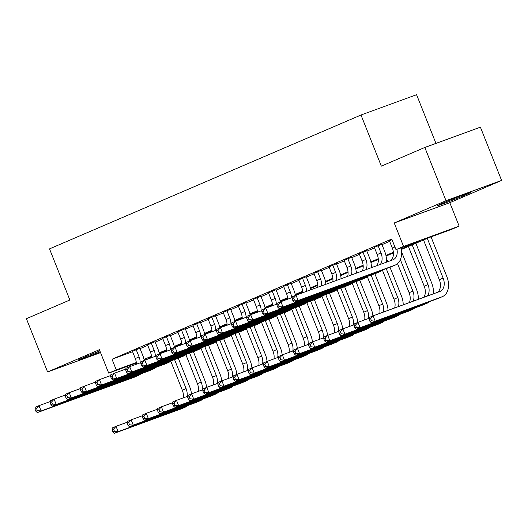<?xml version="1.0" encoding="UTF-8"?>
<svg xmlns="http://www.w3.org/2000/svg" width="528" height="528" viewBox="0 0 528 528"><rect width="100%" height="100%" fill="white"/><g stroke="black" fill="none" stroke-linecap="round" stroke-linejoin="round"><path stroke-width="0.79" d="M99.871 350.929A17.893 0.502 158.3 0 0 83.325 357.641A17.893 0.502 158.3 0 0 78.421 359.977A17.893 0.502 158.3 0 0 100.228 351.813M465.868 194.746A17.893 0.502 158.3 0 0 470.778 192.41A17.893 0.502 158.3 0 0 460.456 196.02A17.893 0.502 158.3 0 0 442.431 203.3A17.893 0.502 158.3 0 0 437.527 205.636A17.893 0.502 158.3 0 0 447.85 202.026A17.893 0.502 158.3 0 0 465.868 194.746M435.956 143.392L416.585 94.723L361 115.005L49.52 248.879L69.868 300.01L26.4 318.694L47.593 371.956L100.551 352.625M361 115.005L381.348 166.142L424.822 147.457L480.407 127.169L501.6 180.431L446.015 200.719L394.231 222.974L403.557 246.411L459.142 226.123L451.579 229.376L429.046 237.6L401.181 249.572M394.231 222.974L449.81 202.686L501.6 180.431M449.81 202.686L459.142 226.123M424.822 147.457L446.015 200.719M139.907 348.196L132.429 351.344M155.027 341.702L147.55 344.843M170.148 335.201L162.67 338.349M185.269 328.7L177.791 331.848M200.389 322.205L192.911 325.347M215.51 315.704L208.032 318.853M230.63 309.21L223.153 312.352M245.751 302.709L238.273 305.851M260.872 296.208L253.394 299.356M275.992 289.714L268.514 292.855M291.113 283.213L283.635 286.361M306.233 276.712L298.756 279.86M321.354 270.217L313.876 273.359M336.468 263.716L328.997 266.864M351.589 257.222L344.117 260.363M366.709 250.721L359.238 253.869M381.83 244.22L374.359 247.368M401.056 248.945L418.526 241.435L395.993 249.658L391.756 239.006L112.028 359.231L132.587 351.727M140.078 348.632L147.748 345.338M155.199 342.137L162.868 338.837M170.32 335.636L177.989 332.343M185.44 329.142L193.109 325.842M200.561 322.641L208.23 319.348M215.681 316.14L223.351 312.847M230.802 309.646L238.471 306.346M245.923 303.145L253.592 299.851M261.043 296.644L268.712 293.35M276.164 290.149L283.833 286.856M291.284 283.648L298.954 280.355M306.405 277.154L314.074 273.854M321.526 270.653L329.195 267.359M336.646 264.152L344.309 260.858M351.767 257.657L359.429 254.357M366.887 251.156L374.55 247.863M382.008 244.662L389.671 241.362M391.994 239.613L389.479 240.867M136.363 363.04L108.709 373.131L99.383 349.694L47.593 371.956M108.709 373.131L116.266 369.884L136.316 362.564M112.028 359.231L116.266 369.884M395.993 249.658L403.557 246.411M151.529 357.502L144.164 360.188M151.51 356.882L149.318 357.819L151.516 357.02M393.433 252.905L386.06 256.073M378.312 259.4L370.94 262.568M363.191 265.901L355.819 269.069M348.071 272.402L340.699 275.57M332.95 278.896L325.578 282.064M317.83 285.397L310.457 288.565M302.709 291.892L295.337 295.06M287.588 298.393L280.216 301.561M272.474 304.894L265.102 308.062M257.354 311.388L249.982 314.556M242.233 317.889L234.861 321.057M227.113 324.383L219.74 327.558M211.992 330.884L204.62 334.052M196.871 337.385L189.499 340.553M181.751 343.88L174.379 347.048M166.63 350.381L159.258 353.549M144.012 359.416L151.457 356.222M159.133 352.922L166.577 349.721M174.253 346.421L181.698 343.22M189.374 339.926L196.819 336.725M204.494 333.425L211.939 330.224M219.615 326.924L227.06 323.73M234.736 320.43L242.18 317.229M249.856 313.929L257.301 310.728M264.977 307.435L272.422 304.234M280.091 300.934L287.536 297.733M295.211 294.433L302.656 291.238M310.332 287.938L317.777 284.737M325.453 281.437L332.897 278.236M340.573 274.936L348.018 271.742M355.694 268.442L363.139 265.241M370.814 261.941L378.259 258.74M385.935 255.446L393.38 252.245M389.413 240.722L392.344 248.068A11.471 7.993 -113.3 0 1 390.482 260.7M396.964 249.308A11.471 7.993 -113.3 0 1 393.142 259.723A11.471 7.993 -113.3 0 1 392.852 259.842L296.03 295.178L298.148 300.505L394.97 265.168A17.206 11.986 66.7 0 0 395.406 264.99A17.206 11.986 66.7 0 0 400.811 247.903M292.063 298.624L292.248 296.802L296.03 295.178L293.575 297.977L292.063 298.624L292.915 300.755L294.426 300.102L293.575 297.977M294.426 300.102L298.148 300.505L294.367 302.128L391.189 266.792A17.206 11.986 66.7 0 0 391.624 266.62L395.406 264.99M294.367 302.128L292.915 300.755M369.112 319.301L369.956 321.433L371.474 320.78L370.623 318.655L369.112 319.301L369.296 317.48L373.072 315.856L375.197 321.182L441.969 296.809A17.206 11.986 66.7 0 0 442.405 296.637A17.206 11.986 66.7 0 0 446.879 276.718L431.026 236.874M427.31 238.346L443.124 278.091A11.471 7.993 -113.3 0 1 440.141 291.37A11.471 7.993 -113.3 0 1 439.85 291.482L373.072 315.856L370.623 318.655M423.529 239.969L439.342 279.715A11.471 7.993 -113.3 0 1 437.481 292.347M371.474 320.78L375.197 321.182L371.415 322.806L438.194 298.432A17.206 11.986 66.7 0 0 438.623 298.261L442.405 296.637M371.415 322.806L369.956 321.433M374.299 247.216L377.223 254.569A11.471 7.993 -113.3 0 1 376.801 265.696M378.074 245.593L380.998 252.945A11.471 7.993 -113.3 0 1 380.338 264.403M386.291 262.231A17.206 11.986 66.7 0 0 384.76 251.572L381.77 244.075M276.943 305.125L277.794 307.25L279.305 306.603L278.454 304.471L276.943 305.125L277.127 303.296L280.909 301.673L283.028 306.999L379.85 271.663A17.206 11.986 66.7 0 0 380.285 271.491A17.206 11.986 66.7 0 0 382.754 269.867M292.169 297.561L280.909 301.673L278.454 304.471M279.305 306.603L283.028 306.999L279.246 308.623L376.068 273.286A17.206 11.986 66.7 0 0 376.504 273.115L380.285 271.491M279.246 308.623L277.794 307.25M359.179 253.717L362.102 261.07A11.471 7.993 -113.3 0 1 362.366 270.963M362.954 252.094L365.884 259.439A11.471 7.993 -113.3 0 1 366.01 269.636M371.263 267.716A17.206 11.986 66.7 0 0 369.64 258.073L366.65 250.569M261.822 311.619L262.673 313.751L264.185 313.104L263.333 310.972L261.822 311.619L262.007 309.797L265.789 308.174L267.907 313.5L364.729 278.164A17.206 11.986 66.7 0 0 365.165 277.992A17.206 11.986 66.7 0 0 367.633 276.368M277.048 304.062L265.789 308.174L263.333 310.972M264.185 313.104L267.907 313.5L264.125 315.124L360.947 279.787A17.206 11.986 66.7 0 0 361.383 279.616L365.165 277.992M264.125 315.124L262.673 313.751M344.058 260.212L346.982 267.564A11.471 7.993 -113.3 0 1 347.662 276.329M347.833 258.588L350.764 265.94A11.471 7.993 -113.3 0 1 351.358 274.982M356.182 273.22A17.206 11.986 66.7 0 0 354.519 264.568L351.529 257.07M246.701 318.12L247.553 320.252L249.064 319.598L248.213 317.467L246.701 318.12L246.886 316.298L250.668 314.675L252.787 320.001L349.609 284.658A17.206 11.986 66.7 0 0 350.044 284.486A17.206 11.986 66.7 0 0 352.513 282.863M261.928 310.563L250.668 314.675L248.213 317.467M249.064 319.598L252.787 320.001L249.005 321.625L345.827 286.288A17.206 11.986 66.7 0 0 346.262 286.11L350.044 284.486M249.005 321.625L247.553 320.252M328.937 266.713L331.861 274.065A11.471 7.993 -113.3 0 1 332.792 281.761M332.713 265.089L335.643 272.441A11.471 7.993 -113.3 0 1 336.521 280.394M341.055 278.744A17.206 11.986 66.7 0 0 339.398 271.069L336.409 263.571M231.581 324.621L232.432 326.746L233.944 326.099L233.092 323.968L231.581 324.621L231.766 322.793L235.547 321.169L237.666 326.495L334.488 291.159A17.206 11.986 66.7 0 0 334.924 290.987A17.206 11.986 66.7 0 0 337.392 289.364M246.807 317.057L235.547 321.169L233.092 323.968M233.944 326.099L237.666 326.495L233.884 328.119L330.706 292.783A17.206 11.986 66.7 0 0 331.142 292.611L334.924 290.987M233.884 328.119L232.432 326.746M433.29 293.878A17.206 11.986 66.7 0 0 431.759 283.219L415.859 243.263M412.19 244.84L428.003 284.585A11.471 7.993 -113.3 0 1 427.343 296.05M408.408 246.47L424.222 286.209A11.471 7.993 -113.3 0 1 423.806 297.337M353.991 325.802L354.842 327.934L356.354 327.281L355.502 325.149L353.991 325.802L354.176 323.974L357.958 322.351L360.076 327.677L426.848 303.31A17.206 11.986 66.7 0 0 427.284 303.138A17.206 11.986 66.7 0 0 429.759 301.514M369.217 318.239L357.958 322.351L355.502 325.149M356.354 327.281L360.076 327.677L356.294 329.3L423.073 304.933A17.206 11.986 66.7 0 0 423.502 304.762L427.284 303.138M356.294 329.3L354.842 327.934M418.268 299.363A17.206 11.986 66.7 0 0 416.638 289.714L401.458 251.572M400.382 259.677L412.883 291.086A11.471 7.993 -113.3 0 1 413.015 301.277M393.287 252.965L393.452 253.381M397.544 263.663L409.101 292.71A11.471 7.993 -113.3 0 1 409.372 302.61M338.87 332.297L339.722 334.429L341.233 333.782L340.382 331.65L338.87 332.297L339.055 330.475L342.837 328.852L344.956 334.178L411.728 309.804A17.206 11.986 66.7 0 0 412.163 309.632A17.206 11.986 66.7 0 0 414.638 308.009M354.097 324.74L342.837 328.852L340.382 331.65M341.233 333.782L344.956 334.178L341.174 335.801L407.953 311.428A17.206 11.986 66.7 0 0 408.388 311.256L412.163 309.632M341.174 335.801L339.722 334.429M403.187 304.867A17.206 11.986 66.7 0 0 401.518 296.215L389.987 267.227M387.776 261.69L386.338 258.067M386.225 268.6L397.762 297.581A11.471 7.993 -113.3 0 1 398.363 306.623M378.167 259.466L378.332 259.882M382.424 270.164L393.98 299.211A11.471 7.993 -113.3 0 1 394.667 307.976M323.75 338.798L324.601 340.93L326.113 340.276L325.261 338.144L323.75 338.798L323.935 336.976L327.716 335.353L329.835 340.679L396.607 316.305A17.206 11.986 66.7 0 0 397.043 316.133A17.206 11.986 66.7 0 0 399.518 314.51M338.976 331.241L327.716 335.353L325.261 338.144M326.113 340.276L329.835 340.679L326.053 342.302L392.832 317.929A17.206 11.986 66.7 0 0 393.268 317.757L397.043 316.133M326.053 342.302L324.601 340.93M388.054 310.385A17.206 11.986 66.7 0 0 386.397 302.709L374.867 273.728M372.319 267.333L371.217 264.568M371.111 275.101L382.642 304.082A11.471 7.993 -113.3 0 1 383.526 312.041M363.046 265.96L363.211 266.376M367.303 276.659L378.86 305.705A11.471 7.993 -113.3 0 1 379.797 313.401M308.629 345.299L309.481 347.424L310.992 346.777L310.141 344.645L308.629 345.299L308.814 343.471L312.596 341.847L314.714 347.173L381.487 322.799A17.206 11.986 66.7 0 0 381.922 322.628A17.206 11.986 66.7 0 0 384.397 321.004M323.855 337.735L312.596 341.847L310.141 344.645M310.992 346.777L314.714 347.173L310.933 348.797L377.711 324.43A17.206 11.986 66.7 0 0 378.147 324.258L381.922 322.628M310.933 348.797L309.481 347.424M313.817 273.214L316.741 280.559A11.471 7.993 -113.3 0 1 317.81 287.225M317.592 271.59L320.522 278.936A11.471 7.993 -113.3 0 1 321.565 285.859M325.875 284.282A17.206 11.986 66.7 0 0 324.278 277.57L321.288 270.065M216.46 331.115L217.312 333.247L218.823 332.594L217.972 330.469L216.46 331.115L216.645 329.294L220.427 327.67L222.545 332.996L319.367 297.66A17.206 11.986 66.7 0 0 319.803 297.482A17.206 11.986 66.7 0 0 322.271 295.865M231.686 323.558L220.427 327.67L217.972 330.469M218.823 332.594L222.545 332.996L218.764 334.62L315.586 299.284A17.206 11.986 66.7 0 0 316.021 299.112L319.803 297.482M218.764 334.62L217.312 333.247M372.88 315.935A17.206 11.986 66.7 0 0 371.276 309.21L359.746 280.223M356.855 272.976L356.096 271.069M355.991 281.596L367.521 310.583A11.471 7.993 -113.3 0 1 368.405 318.536M347.926 272.461L348.091 272.877M352.183 283.16L363.739 312.206A11.471 7.993 -113.3 0 1 364.676 319.902M293.509 351.793L294.36 353.925L295.871 353.278L295.02 351.146L293.509 351.793L293.693 349.972L297.475 348.348L299.594 353.674L366.373 329.3A17.206 11.986 66.7 0 0 366.802 329.129A17.206 11.986 66.7 0 0 369.277 327.505M308.735 344.236L297.475 348.348L295.02 351.146M295.871 353.278L299.594 353.674L295.812 355.298L362.591 330.924A17.206 11.986 66.7 0 0 363.026 330.752L366.802 329.129M295.812 355.298L294.36 353.925M298.696 279.708L301.62 287.06A11.471 7.993 -113.3 0 1 302.735 292.73M302.478 278.084L305.402 285.437A11.471 7.993 -113.3 0 1 306.511 291.35M310.655 289.839A17.206 11.986 66.7 0 0 309.157 284.064L306.174 276.566M201.34 337.616L202.191 339.748L203.702 339.095L202.851 336.963L201.34 337.616L201.524 335.795L205.306 334.165L207.425 339.491L304.247 304.154A17.206 11.986 66.7 0 0 304.682 303.983A17.206 11.986 66.7 0 0 307.151 302.359M216.566 330.053L205.306 334.165L202.851 336.963M203.702 339.095L207.425 339.491L203.643 341.121L300.465 305.778A17.206 11.986 66.7 0 0 300.901 305.606L304.682 303.983M203.643 341.121L202.191 339.748M357.76 322.436A17.206 11.986 66.7 0 0 356.156 315.711L344.626 286.724M341.398 278.619L340.976 277.563M340.87 288.097L352.4 317.077A11.471 7.993 -113.3 0 1 353.285 325.037M332.805 278.962L332.97 279.378M337.062 289.654L348.625 318.701A11.471 7.993 -113.3 0 1 349.556 326.396M278.388 358.294L279.239 360.426L280.751 359.773L279.899 357.641L278.388 358.294L278.573 356.473L282.355 354.842L284.473 360.169L351.252 335.801A17.206 11.986 66.7 0 0 351.681 335.63A17.206 11.986 66.7 0 0 354.156 334.006M293.614 350.737L282.355 354.842L279.899 357.641M280.751 359.773L284.473 360.169L280.691 361.799L347.47 337.425A17.206 11.986 66.7 0 0 347.906 337.253L351.681 335.63M280.691 361.799L279.239 360.426M283.576 286.209L286.499 293.561A11.471 7.993 -113.3 0 1 287.615 299.224M287.357 284.585L290.281 291.931A11.471 7.993 -113.3 0 1 291.39 297.851M295.409 295.442A17.206 11.986 66.7 0 0 294.037 290.565L291.053 283.061M186.219 344.111L187.07 346.243L188.582 345.596L187.73 343.464L186.219 344.111L186.404 342.289L190.186 340.666L192.304 345.992L289.126 310.655A17.206 11.986 66.7 0 0 289.562 310.484A17.206 11.986 66.7 0 0 292.03 308.86M201.445 336.554L190.186 340.666L187.73 343.464M188.582 345.596L192.304 345.992L188.522 347.615L285.344 312.279A17.206 11.986 66.7 0 0 285.78 312.107L289.562 310.484M188.522 347.615L187.07 346.243M342.639 328.937A17.206 11.986 66.7 0 0 341.035 322.205L329.505 293.225M325.75 294.591L337.28 323.578A11.471 7.993 -113.3 0 1 338.164 331.538M317.684 285.457L317.849 285.872M321.941 296.155L333.505 325.202A11.471 7.993 -113.3 0 1 334.435 332.897M263.267 364.789L264.119 366.92L265.63 366.274L264.779 364.142L263.267 364.789L263.452 362.967L267.234 361.343L269.353 366.67L336.131 342.296A17.206 11.986 66.7 0 0 336.56 342.124A17.206 11.986 66.7 0 0 339.035 340.501M278.494 357.232L267.234 361.343L264.779 364.142M265.63 366.274L269.353 366.67L265.571 368.293L332.35 343.919A17.206 11.986 66.7 0 0 332.785 343.748L336.56 342.124M265.571 368.293L264.119 366.92M268.455 292.71L271.379 300.056A11.471 7.993 -113.3 0 1 272.494 305.725M272.237 291.08L275.161 298.432A11.471 7.993 -113.3 0 1 276.269 304.346M280.289 301.943A17.206 11.986 66.7 0 0 278.916 297.059L275.933 289.562M171.098 350.612L171.95 352.744L173.461 352.09L172.616 349.965L171.098 350.612L171.283 348.79L175.065 347.167L177.184 352.493L274.006 317.15A17.206 11.986 66.7 0 0 274.441 316.978A17.206 11.986 66.7 0 0 276.91 315.355M186.331 343.055L175.065 347.167L172.616 349.965M173.461 352.09L177.184 352.493L173.402 354.116L270.224 318.78A17.206 11.986 66.7 0 0 270.659 318.602L274.441 316.978M173.402 354.116L171.95 352.744M327.518 335.432A17.206 11.986 66.7 0 0 325.915 328.706L314.384 299.719M310.629 301.092L322.159 330.079A11.471 7.993 -113.3 0 1 323.044 338.032M302.564 291.958L302.729 292.373M306.821 302.656L318.384 331.703A11.471 7.993 -113.3 0 1 319.315 339.398M248.147 371.29L248.998 373.421L250.51 372.768L249.658 370.643L248.147 371.29L248.332 369.468L252.113 367.844L254.232 373.171L321.011 348.797A17.206 11.986 66.7 0 0 321.446 348.625A17.206 11.986 66.7 0 0 323.915 347.002M263.373 363.733L252.113 367.844L249.658 370.643M250.51 372.768L254.232 373.171L250.45 374.794L317.229 350.42A17.206 11.986 66.7 0 0 317.665 350.249L321.446 348.625M250.45 374.794L248.998 373.421M253.334 299.204L256.258 306.557A11.471 7.993 -113.3 0 1 257.374 312.226M257.116 297.581L260.04 304.933A11.471 7.993 -113.3 0 1 261.149 310.847M265.168 308.438A17.206 11.986 66.7 0 0 263.795 303.56L260.812 296.063M155.978 357.113L156.829 359.238L158.341 358.591L157.496 356.459L155.978 357.113L156.163 355.285L159.944 353.661L162.063 358.987L258.885 323.651A17.206 11.986 66.7 0 0 259.321 323.479A17.206 11.986 66.7 0 0 261.789 321.856M171.211 349.549L159.944 353.661L157.496 356.459M158.341 358.591L162.063 358.987L158.281 360.611L255.103 325.274A17.206 11.986 66.7 0 0 255.539 325.103L259.321 323.479M158.281 360.611L156.829 359.238M312.398 341.933A17.206 11.986 66.7 0 0 310.794 335.207L299.264 306.22M295.508 307.593L307.039 336.574A11.471 7.993 -113.3 0 1 307.923 344.533M287.443 298.459L287.608 298.868M291.7 309.151L303.263 338.197A11.471 7.993 -113.3 0 1 304.194 345.893M233.026 377.791L233.878 379.916L235.389 379.269L234.544 377.137L233.026 377.791L233.211 375.962L236.993 374.339L239.111 379.665L305.89 355.298A17.206 11.986 66.7 0 0 306.326 355.12A17.206 11.986 66.7 0 0 308.794 353.503M248.259 370.227L236.993 374.339L234.544 377.137M235.389 379.269L239.111 379.665L235.33 381.289L302.108 356.921A17.206 11.986 66.7 0 0 302.544 356.75L306.326 355.12M235.33 381.289L233.878 379.916M238.214 305.705L241.138 313.051A11.471 7.993 -113.3 0 1 242.253 318.721M241.996 304.082L244.919 311.428A11.471 7.993 -113.3 0 1 246.028 317.341M250.048 314.939A17.206 11.986 66.7 0 0 248.675 310.061L245.692 302.557M140.864 363.607L141.709 365.739L143.22 365.092L142.375 362.96L140.864 363.607L141.042 361.786L144.824 360.162L146.942 365.488L243.764 330.152A17.206 11.986 66.7 0 0 244.2 329.98A17.206 11.986 66.7 0 0 246.668 328.357M156.09 356.05L144.824 360.162L142.375 362.96M143.22 365.092L146.942 365.488L143.161 367.112L239.983 331.775A17.206 11.986 66.7 0 0 240.418 331.604L244.2 329.98M143.161 367.112L141.709 365.739M297.277 348.427A17.206 11.986 66.7 0 0 295.673 341.702L284.143 312.721M280.388 314.087L291.918 343.075A11.471 7.993 -113.3 0 1 292.802 351.034M272.323 304.953L272.488 305.369M276.58 315.652L288.143 344.698A11.471 7.993 -113.3 0 1 289.073 352.394M217.906 384.285L218.757 386.417L220.268 385.77L219.424 383.638L217.906 384.285L218.09 382.463L221.872 380.84L223.991 386.166L290.77 361.792A17.206 11.986 66.7 0 0 291.205 361.621A17.206 11.986 66.7 0 0 293.674 359.997M233.138 376.728L221.872 380.84L219.424 383.638M220.268 385.77L223.991 386.166L220.209 387.79L286.988 363.416A17.206 11.986 66.7 0 0 287.423 363.244L291.205 361.621M220.209 387.79L218.757 386.417M223.093 312.2L226.017 319.552A11.471 7.993 -113.3 0 1 227.132 325.222M226.875 310.576L229.799 317.929A11.471 7.993 -113.3 0 1 230.908 323.842M234.927 321.44A17.206 11.986 66.7 0 0 233.554 316.556L230.571 309.058M125.743 370.108L126.588 372.24L128.099 371.587L127.255 369.455L125.743 370.108L125.921 368.287L129.703 366.656L131.822 371.983L228.644 336.646A17.206 11.986 66.7 0 0 229.079 336.475A17.206 11.986 66.7 0 0 231.554 334.851M140.969 362.551L129.703 366.656L127.255 369.455M128.099 371.587L131.822 371.983L128.04 373.613L224.869 338.27A17.206 11.986 66.7 0 0 225.298 338.098L229.079 336.475M128.04 373.613L126.588 372.24M282.157 354.928A17.206 11.986 66.7 0 0 280.559 348.203L269.023 319.216M265.267 320.588L276.797 349.569A11.471 7.993 -113.3 0 1 277.682 357.529M257.202 311.454L257.367 311.87M261.459 322.153L273.022 351.199A11.471 7.993 -113.3 0 1 273.953 358.888M202.792 390.786L203.636 392.918L205.148 392.264L204.303 390.133L202.792 390.786L202.97 388.964L206.752 387.334L208.87 392.66L275.649 368.293A17.206 11.986 66.7 0 0 276.085 368.122A17.206 11.986 66.7 0 0 278.553 366.498M218.018 383.229L206.752 387.334L204.303 390.133M205.148 392.264L208.87 392.66L205.088 394.291L271.867 369.917A17.206 11.986 66.7 0 0 272.303 369.745L276.085 368.122M205.088 394.291L203.636 392.918M207.973 318.701L210.896 326.053A11.471 7.993 -113.3 0 1 212.012 331.723M211.754 317.077L214.678 324.43A11.471 7.993 -113.3 0 1 215.787 330.343M219.806 327.934A17.206 11.986 66.7 0 0 218.434 323.057L215.45 315.553M110.623 376.603L111.467 378.734L112.979 378.088L112.134 375.956L110.623 376.603L110.801 374.781L114.583 373.157L116.701 378.484L213.523 343.147A17.206 11.986 66.7 0 0 213.959 342.976A17.206 11.986 66.7 0 0 216.434 341.352M125.849 369.046L114.583 373.157L112.134 375.956M112.979 378.088L116.701 378.484L112.926 380.107L209.748 344.771A17.206 11.986 66.7 0 0 210.177 344.599L213.959 342.976M112.926 380.107L111.467 378.734M267.036 361.429A17.206 11.986 66.7 0 0 265.439 354.697L253.902 325.717M250.147 327.083L261.683 356.07A11.471 7.993 -113.3 0 1 262.561 364.03M242.081 317.948L242.246 318.364M246.338 328.647L257.902 357.694A11.471 7.993 -113.3 0 1 258.832 365.389M187.671 397.28L188.516 399.412L190.027 398.765L189.182 396.634L187.671 397.28L187.849 395.459L191.631 393.835L193.75 399.161L260.528 374.788A17.206 11.986 66.7 0 0 260.964 374.616A17.206 11.986 66.7 0 0 263.432 372.992M202.897 389.723L191.631 393.835L189.182 396.634M190.027 398.765L193.75 399.161L189.968 400.785L256.747 376.418A17.206 11.986 66.7 0 0 257.182 376.24L260.964 374.616M189.968 400.785L188.516 399.412M192.852 325.202L195.776 332.548A11.471 7.993 -113.3 0 1 196.891 338.217M196.634 323.572L199.558 330.924A11.471 7.993 -113.3 0 1 200.666 336.838M204.686 334.435A17.206 11.986 66.7 0 0 203.313 329.551L200.33 322.054M95.502 383.104L96.347 385.235L97.858 384.582L97.013 382.457L95.502 383.104L95.68 381.282L99.462 379.658L101.581 384.985L198.403 349.648A17.206 11.986 66.7 0 0 198.838 349.47A17.206 11.986 66.7 0 0 201.313 347.846M110.728 375.547L99.462 379.658L97.013 382.457M97.858 384.582L101.581 384.985L97.805 386.608L194.627 351.272A17.206 11.986 66.7 0 0 195.056 351.1L198.838 349.47M97.805 386.608L96.347 385.235M251.915 367.924A17.206 11.986 66.7 0 0 250.318 361.198L238.781 332.211M235.026 333.584L246.563 362.571A11.471 7.993 -113.3 0 1 247.441 370.524M226.961 324.449L227.126 324.865M231.218 335.148L242.781 364.195A11.471 7.993 -113.3 0 1 243.712 371.89M172.55 403.781L173.395 405.913L174.907 405.26L174.062 403.135L172.55 403.781L172.729 401.96L176.51 400.336L178.629 405.662L245.408 381.289A17.206 11.986 66.7 0 0 245.843 381.117A17.206 11.986 66.7 0 0 248.312 379.493M187.777 396.224L176.51 400.336L174.062 403.135M174.907 405.26L178.629 405.662L174.847 407.286L241.626 382.912A17.206 11.986 66.7 0 0 242.062 382.741L245.843 381.117M174.847 407.286L173.395 405.913M177.731 331.696L180.655 339.049A11.471 7.993 -113.3 0 1 181.771 344.718M181.513 330.073L184.437 337.425A11.471 7.993 -113.3 0 1 185.546 343.339M189.565 340.93A17.206 11.986 66.7 0 0 188.192 336.052L185.209 328.555M80.381 389.605L81.226 391.73L82.738 391.083L81.893 388.951L80.381 389.605L80.56 387.776L84.341 386.153L86.46 391.479L183.282 356.143A17.206 11.986 66.7 0 0 183.718 355.971A17.206 11.986 66.7 0 0 186.193 354.347M95.608 382.041L84.341 386.153L81.893 388.951M82.738 391.083L86.46 391.479L82.685 393.103L179.507 357.766A17.206 11.986 66.7 0 0 179.942 357.595L183.718 355.971M82.685 393.103L81.226 391.73M236.795 374.425A17.206 11.986 66.7 0 0 235.198 367.699L223.661 338.712M219.905 340.085L231.442 369.065A11.471 7.993 -113.3 0 1 232.32 377.025M211.847 330.95L212.012 331.36M216.097 341.642L227.66 370.689A11.471 7.993 -113.3 0 1 228.591 378.385M157.43 410.282L158.275 412.414L159.786 411.761L158.941 409.629L157.43 410.282L157.608 408.454L161.39 406.831L163.508 412.157L230.287 387.79A17.206 11.986 66.7 0 0 230.723 387.618A17.206 11.986 66.7 0 0 233.191 385.994M172.656 402.719L161.39 406.831L158.941 409.629M159.786 411.761L163.508 412.157L159.733 413.78L226.505 389.413A17.206 11.986 66.7 0 0 226.941 389.242L230.723 387.618M159.733 413.78L158.275 412.414M162.611 338.197L165.535 345.55A11.471 7.993 -113.3 0 1 166.65 351.212M166.393 336.574L169.316 343.919A11.471 7.993 -113.3 0 1 170.425 349.84M174.445 347.431A17.206 11.986 66.7 0 0 173.072 342.553L170.089 335.049M65.261 396.099L66.106 398.231L67.617 397.584L66.772 395.452L65.261 396.099L65.446 394.277L69.221 392.654L71.339 397.98L168.161 362.644A17.206 11.986 66.7 0 0 168.597 362.472A17.206 11.986 66.7 0 0 171.072 360.848M80.487 388.542L69.221 392.654L66.772 395.452M67.617 397.584L71.339 397.98L67.564 399.604L164.386 364.267A17.206 11.986 66.7 0 0 164.822 364.096L168.597 362.472M67.564 399.604L66.106 398.231M221.674 380.926A17.206 11.986 66.7 0 0 220.077 374.194L208.54 345.213M204.785 346.579L216.322 375.566A11.471 7.993 -113.3 0 1 217.199 383.526M196.726 337.445L196.891 337.861M200.983 348.143L212.54 377.19A11.471 7.993 -113.3 0 1 213.47 384.886M142.309 416.777L143.154 418.909L144.665 418.262L143.821 416.13L142.309 416.777L142.487 414.955L146.269 413.332L148.388 418.658L215.167 394.284A17.206 11.986 66.7 0 0 215.602 394.112A17.206 11.986 66.7 0 0 218.071 392.489M157.535 409.22L146.269 413.332L143.821 416.13M144.665 418.262L148.388 418.658L144.613 420.281L211.385 395.908A17.206 11.986 66.7 0 0 211.82 395.736L215.602 394.112M144.613 420.281L143.154 418.909M147.49 344.692L150.414 352.044A11.471 7.993 -113.3 0 1 151.529 357.713M151.272 343.068L154.196 350.42A11.471 7.993 -113.3 0 1 155.305 356.334M159.324 353.932A17.206 11.986 66.7 0 0 157.951 349.048L154.968 341.55M50.14 402.6L50.985 404.732L52.496 404.078L51.652 401.947L50.14 402.6L50.325 400.778L54.1 399.155L56.219 404.481L153.041 369.138A17.206 11.986 66.7 0 0 153.476 368.966A17.206 11.986 66.7 0 0 155.951 367.343M65.366 395.043L54.1 399.155L51.652 401.947M52.496 404.078L56.219 404.481L52.444 406.105L149.266 370.768A17.206 11.986 66.7 0 0 149.701 370.59L153.476 368.966M52.444 406.105L50.985 404.732M206.56 387.42A17.206 11.986 66.7 0 0 204.956 380.695L193.42 351.707M189.664 353.08L201.201 382.061A11.471 7.993 -113.3 0 1 202.079 390.02M181.606 343.946L181.771 344.362M185.863 354.644L197.419 383.691A11.471 7.993 -113.3 0 1 198.35 391.38M127.189 423.278L128.033 425.41L129.545 424.756L128.7 422.624L127.189 423.278L127.367 421.456L131.149 419.833L133.267 425.159L200.046 400.785A17.206 11.986 66.7 0 0 200.482 400.613A17.206 11.986 66.7 0 0 202.95 398.99M142.415 415.721L131.149 419.833L128.7 422.624M129.545 424.756L133.267 425.159L129.492 426.782L196.264 402.409A17.206 11.986 66.7 0 0 196.7 402.237L200.482 400.613M129.492 426.782L128.033 425.41M132.37 351.193L135.293 358.545A11.471 7.993 -113.3 0 1 136.409 364.214M136.151 349.569L139.075 356.921A11.471 7.993 -113.3 0 1 140.184 362.835M144.203 360.426A17.206 11.986 66.7 0 0 142.831 355.549L139.847 348.051M35.02 409.101L35.864 411.226L37.376 410.579L36.531 408.448L35.02 409.101L35.204 407.273L38.98 405.649L41.098 410.975L137.927 375.639A17.206 11.986 66.7 0 0 138.356 375.467A17.206 11.986 66.7 0 0 140.831 373.844M50.246 401.537L38.98 405.649L36.531 408.448M37.376 410.579L41.098 410.975L37.323 412.599L134.145 377.263A17.206 11.986 66.7 0 0 134.581 377.091L138.356 375.467M37.323 412.599L35.864 411.226M191.44 393.921A17.206 11.986 66.7 0 0 189.836 387.189L178.299 358.208M174.544 359.581L186.08 388.562A11.471 7.993 -113.3 0 1 186.958 396.521M166.485 350.44L166.65 350.856M170.742 361.139L182.299 390.185A11.471 7.993 -113.3 0 1 183.229 397.881M112.068 429.779L112.913 431.904L114.424 431.257L113.579 429.125L112.068 429.779L112.253 427.951L116.028 426.327L118.147 431.653L184.925 407.279A17.206 11.986 66.7 0 0 185.361 407.108A17.206 11.986 66.7 0 0 187.829 405.484M127.294 422.215L116.028 426.327L113.579 429.125M114.424 431.257L118.147 431.653L114.371 433.277L181.144 408.91A17.206 11.986 66.7 0 0 181.579 408.738L185.361 407.108M114.371 433.277L112.913 431.904M394.918 246.959L392.344 248.068M394.97 265.168L391.189 266.792M443.124 278.091L439.342 279.715M441.969 296.809L438.194 298.432M380.998 252.945L377.223 254.569M379.85 271.663L376.068 273.286M365.884 259.439L362.102 261.07M364.729 278.164L360.947 279.787M350.764 265.94L346.982 267.564M349.609 284.658L345.827 286.288M335.643 272.441L331.861 274.065M334.488 291.159L330.706 292.783M428.003 284.585L424.222 286.209M426.848 303.31L423.073 304.933M412.883 291.086L409.101 292.71M411.728 309.804L407.953 311.428M397.762 297.581L393.98 299.211M396.607 316.305L392.832 317.929M382.642 304.082L378.86 305.705M381.487 322.799L377.711 324.43M320.522 278.936L316.741 280.559M319.367 297.66L315.586 299.284M367.521 310.583L363.739 312.206M366.373 329.3L362.591 330.924M305.402 285.437L301.62 287.06M304.247 304.154L300.465 305.778M352.4 317.077L348.625 318.701M351.252 335.801L347.47 337.425M290.281 291.931L286.499 293.561M289.126 310.655L285.344 312.279M337.28 323.578L333.505 325.202M336.131 342.296L332.35 343.919M275.161 298.432L271.379 300.056M274.006 317.15L270.224 318.78M322.159 330.079L318.384 331.703M321.011 348.797L317.229 350.42M260.04 304.933L256.258 306.557M258.885 323.651L255.103 325.274M307.039 336.574L303.263 338.197M305.89 355.298L302.108 356.921M244.919 311.428L241.138 313.051M243.764 330.152L239.983 331.775M291.918 343.075L288.143 344.698M290.77 361.792L286.988 363.416M229.799 317.929L226.017 319.552M228.644 336.646L224.869 338.27M276.797 349.569L273.022 351.199M275.649 368.293L271.867 369.917M214.678 324.43L210.896 326.053M213.523 343.147L209.748 344.771M261.683 356.07L257.902 357.694M260.528 374.788L256.747 376.418M199.558 330.924L195.776 332.548M198.403 349.648L194.627 351.272M246.563 362.571L242.781 364.195M245.408 381.289L241.626 382.912M184.437 337.425L180.655 339.049M183.282 356.143L179.507 357.766M231.442 369.065L227.66 370.689M230.287 387.79L226.505 389.413M169.316 343.919L165.535 345.55M168.161 362.644L164.386 364.267M216.322 375.566L212.54 377.19M215.167 394.284L211.385 395.908M154.196 350.42L150.414 352.044M153.041 369.138L149.266 370.768M201.201 382.061L197.419 383.691M200.046 400.785L196.264 402.409M139.075 356.921L135.293 358.545M137.927 375.639L134.145 377.263M186.08 388.562L182.299 390.185M184.925 407.279L181.144 408.91"/></g></svg>
